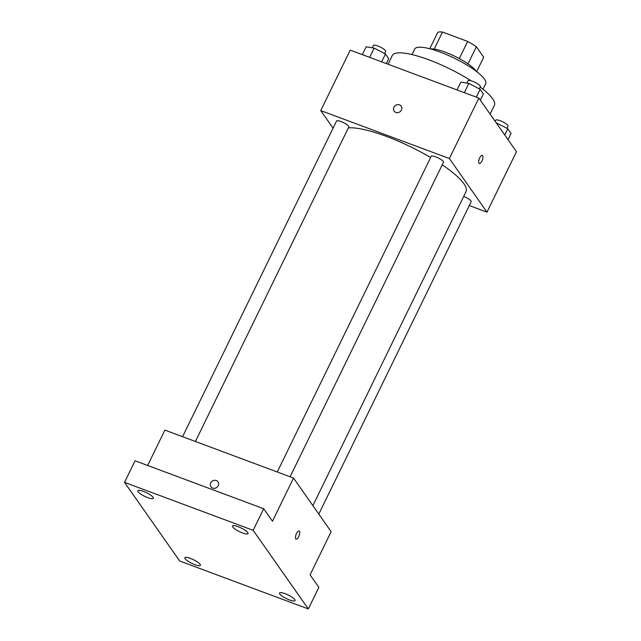 <?xml version="1.0" encoding="UTF-8"?>
<svg xmlns="http://www.w3.org/2000/svg" width="641" height="641" viewBox="0 0 641 641"><rect width="100%" height="100%" fill="white"/><g stroke="black" fill="none" stroke-linecap="round" stroke-linejoin="round"><path stroke-width="0.96" d="M434.189 49.093L442.506 32.05A26.529 6.154 -154 0 0 437.755 32.346L429.75 48.748M442.506 32.05L467.666 41.433A26.529 6.154 -154 0 1 476.343 46.729L483.699 57.217L476.672 71.624M467.994 63.844L476.343 46.729M430.407 48.916A27.162 6.298 26 0 1 454.589 56.16A27.162 6.298 26 0 1 475.886 70.847A27.162 6.298 26 0 1 476.135 71.223M459.309 58.563L467.666 41.433M411.987 54.573L414.679 49.053A39.51 9.166 26 0 1 447.13 54.878A39.51 9.166 26 0 1 484.5 79.155A39.51 9.166 26 0 1 485.71 83.691L483.01 89.219M480.181 87.032A56.801 13.173 26 0 1 492.657 98.786A56.801 13.173 26 0 1 494.395 105.3L490.101 114.114M388.045 64.236L392.3 55.503A56.801 13.173 26 0 1 471.103 80.79M333.072 128.16L320.74 110.589L350.226 50.134L478.859 98.081L516.47 151.693L486.984 212.147L469.3 205.553M320.74 110.589L449.373 158.535L478.859 98.081M449.373 158.535L486.984 212.147M482.32 155.378A4.319 1.627 -69.6 0 1 481.912 160.995A4.319 1.627 -69.6 0 1 479.308 163.479A4.319 1.627 -69.6 0 1 479.292 158.864A4.319 1.627 -69.6 0 1 482.328 155.378A4.319 1.627 -69.6 0 1 481.912 160.995A4.319 1.627 -69.6 0 1 479.308 163.479M312.88 505.637L466.007 191.675A69.148 16.041 -154 0 0 442.234 164.841M430.632 157.534A69.148 16.041 -154 0 0 348.359 127.904M195.417 441.489L348.808 126.982A6.819 1.578 -154 0 0 343.376 122.567A6.819 1.578 -154 0 0 336.557 121.005L182.581 436.705M290.093 476.776L443.484 162.269A6.819 1.578 -154 0 0 438.051 157.862A6.819 1.578 -154 0 0 431.233 156.292L277.257 471.992M318.817 514.098L471.167 201.723A6.819 1.578 -154 0 0 463.699 196.418M394.159 111.133A4.319 3.878 144.9 0 1 394.584 106.278A4.319 3.878 144.9 0 1 399.535 104.876A4.319 3.878 144.9 0 1 401.234 106.174A4.319 3.878 144.9 0 1 399.92 111.822A4.319 3.878 144.9 0 1 394.159 111.133A4.319 3.878 144.9 0 1 394.584 106.278A4.319 3.878 144.9 0 1 399.535 104.876A4.319 3.878 144.9 0 1 401.234 106.174M293.53 478.058L331.141 531.669L310.084 574.849L318.857 587.364L308.329 608.95L179.696 561.003L124.53 482.369L135.059 460.783L263.691 508.73L272.473 521.237L293.53 478.058L164.897 430.111L147.646 465.478M124.53 482.369L253.163 530.323L263.691 508.73M253.163 530.323L308.329 608.95M299.099 531.044A4.319 1.627 -69.6 0 1 298.69 536.653A4.319 1.627 -69.6 0 1 296.086 539.145A4.319 1.627 -69.6 0 1 296.07 534.522A4.319 1.627 -69.6 0 1 299.107 531.044A4.319 1.627 -69.6 0 1 298.69 536.653A4.319 1.627 -69.6 0 1 296.086 539.137M210.937 486.799A4.319 3.878 144.9 0 1 211.362 481.936A4.319 3.878 144.9 0 1 216.313 480.534A4.319 3.878 144.9 0 1 218.012 481.832A4.319 3.878 144.9 0 1 216.698 487.489A4.319 3.878 144.9 0 1 210.937 486.791A4.319 3.878 144.9 0 1 211.362 481.936A4.319 3.878 144.9 0 1 216.313 480.534A4.319 3.878 144.9 0 1 218.012 481.832M153.095 497.312A8.654 2.011 26 0 1 153.359 498.305A8.654 2.011 26 0 1 146.252 497.023A8.654 2.011 26 0 1 138.071 491.711A8.654 2.011 26 0 1 137.807 490.718A8.654 2.011 26 0 1 144.914 491.992A8.654 2.011 26 0 1 153.095 497.312M200.112 564.32A8.654 2.011 26 0 1 200.377 565.314A8.654 2.011 26 0 1 193.27 564.04A8.654 2.011 26 0 1 185.089 558.72A8.654 2.011 26 0 1 184.824 557.734A8.654 2.011 26 0 1 191.931 559.008A8.654 2.011 26 0 1 200.112 564.32M294.788 599.615A8.654 2.011 26 0 1 295.052 600.609A8.654 2.011 26 0 1 287.945 599.327A8.654 2.011 26 0 1 279.764 594.015A8.654 2.011 26 0 1 279.5 593.021A8.654 2.011 26 0 1 286.599 594.295A8.654 2.011 26 0 1 294.788 599.615M247.771 532.599A8.654 2.011 26 0 1 248.035 533.592A8.654 2.011 26 0 1 240.928 532.318A8.654 2.011 26 0 1 232.747 526.998A8.654 2.011 26 0 1 232.483 526.005A8.654 2.011 26 0 1 239.59 527.279A8.654 2.011 26 0 1 247.771 532.599M362.341 54.653L366.155 46.825L374.176 48.099L385.449 54.02L388.71 58.66L386.307 63.587M369.649 57.378L374.176 48.099M381.635 61.84L385.449 54.02M384.608 53.58L385.666 51.416A6.819 1.578 -154 0 0 380.233 47.009A6.819 1.578 -154 0 0 373.415 45.439L372.261 47.803M496.198 122.8L507.808 128.769L511.069 133.408L508.025 139.65M504.763 135.011L507.808 128.769M506.967 128.328L508.025 126.165A6.819 1.578 -154 0 0 502.592 121.758A6.819 1.578 -154 0 0 495.773 120.188L495.197 121.365M457.017 89.94L460.831 82.12L468.851 83.394L480.125 89.307L483.386 93.955L480.341 100.196M464.324 92.665L468.851 83.394M476.311 97.136L480.125 89.307M479.284 88.867L480.341 86.703A6.819 1.578 -154 0 0 474.909 82.296A6.819 1.578 -154 0 0 468.09 80.726L466.936 83.09"/></g></svg>
